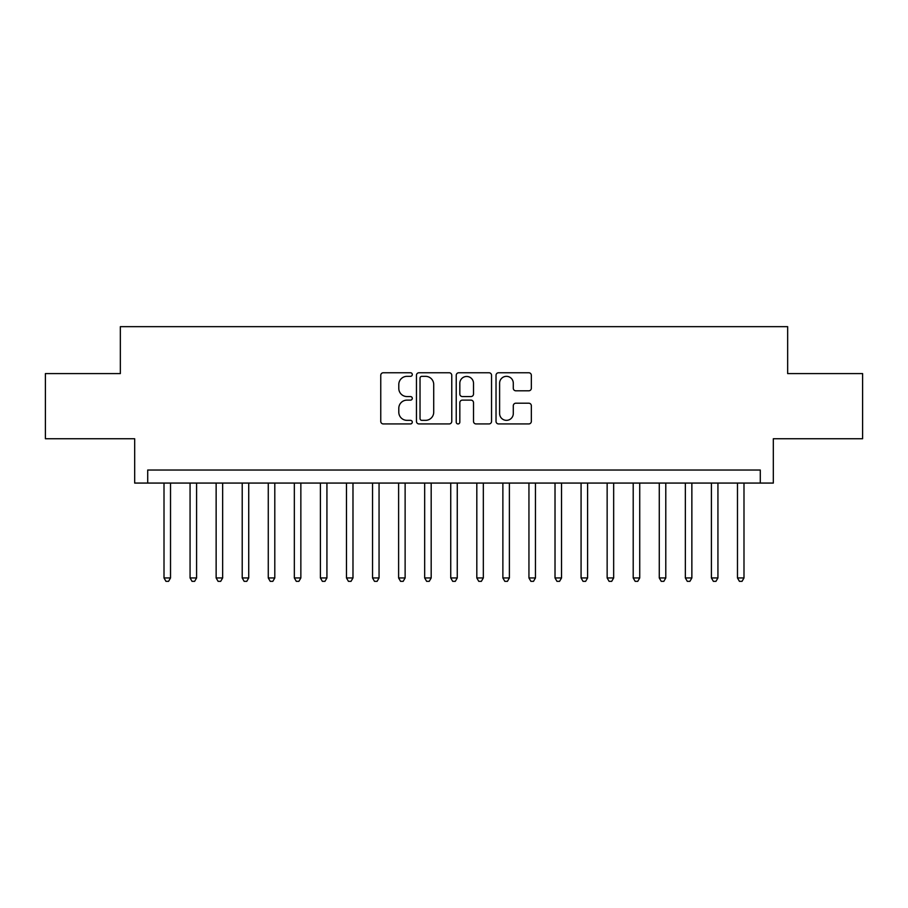 <?xml version="1.0" encoding="UTF-8"?>
<svg xmlns="http://www.w3.org/2000/svg" width="908" height="908" viewBox="0 0 908 908"><rect width="100%" height="100%" fill="white"/><g stroke="black" fill="none" stroke-linecap="round" stroke-linejoin="round"><path stroke-width="1.36" d="M412.289 374.55A1.793 1.793 0 0 0 410.507 372.757L383.312 372.757A2.554 2.554 0 0 0 380.758 375.322L380.758 421.38A2.554 2.554 0 0 0 383.312 423.934L410.507 423.934A1.793 1.793 0 0 0 412.289 422.141A1.793 1.793 0 0 0 410.507 420.347L406.988 420.347A8.183 8.183 0 0 1 398.794 412.164L398.794 408.328A8.183 8.183 0 0 1 406.988 400.133L410.507 400.133A1.793 1.793 0 0 0 412.289 398.351A1.793 1.793 0 0 0 410.507 396.558L406.988 396.558A8.183 8.183 0 0 1 398.794 388.363L398.794 384.527A8.183 8.183 0 0 1 406.988 376.343L410.507 376.343A1.793 1.793 0 0 0 412.289 374.55M528.774 390.803A2.554 2.554 0 0 0 531.339 388.238L531.339 375.322A2.554 2.554 0 0 0 528.774 372.757L498.583 372.757A2.554 2.554 0 0 0 496.029 375.322L496.029 421.38A2.554 2.554 0 0 0 498.583 423.934L528.774 423.934A2.554 2.554 0 0 0 531.339 421.38L531.339 405.762A2.554 2.554 0 0 0 528.774 403.209L515.857 403.209A2.554 2.554 0 0 0 513.292 405.762L513.292 413.503A6.844 6.844 0 0 1 506.448 420.347A6.844 6.844 0 0 1 499.604 413.503L499.604 383.187A6.844 6.844 0 0 1 506.448 376.343A6.844 6.844 0 0 1 513.292 383.187L513.292 388.238A2.554 2.554 0 0 0 515.857 390.803L528.774 390.803M760.291 483.067L773.321 483.067L773.321 438.746L862.6 438.746L862.6 373.585L787.656 373.585L787.656 326.664L120.344 326.664L120.344 373.585L45.4 373.585L45.4 438.746L134.679 438.746L134.679 483.067L760.291 483.067L760.291 470.026L147.709 470.026L147.709 483.067M451.764 375.322A2.554 2.554 0 0 0 449.199 372.757L419.008 372.757A2.554 2.554 0 0 0 416.454 375.322L416.454 421.38A2.554 2.554 0 0 0 419.008 423.934L449.199 423.934A2.554 2.554 0 0 0 451.764 421.38L451.764 375.322M458.801 372.757L488.992 372.757A2.554 2.554 0 0 1 491.546 375.322L491.546 421.38A2.554 2.554 0 0 1 488.992 423.934L476.064 423.934A2.554 2.554 0 0 1 473.511 421.38L473.511 402.698A2.554 2.554 0 0 0 470.946 400.133L462.376 400.133A2.554 2.554 0 0 0 459.823 402.698L459.823 422.141A1.793 1.793 0 0 1 458.029 423.934A1.793 1.793 0 0 1 456.236 422.141L456.236 375.322A2.554 2.554 0 0 1 458.801 372.757M421.823 376.343A1.793 1.793 0 0 0 420.029 378.137L420.029 418.565A1.793 1.793 0 0 0 421.823 420.347L425.534 420.347A8.183 8.183 0 0 0 433.718 412.164L433.718 384.527A8.183 8.183 0 0 0 425.534 376.343L421.823 376.343M473.511 383.312A6.844 6.844 0 0 0 466.667 376.468A6.844 6.844 0 0 0 459.823 383.312L459.823 393.993A2.554 2.554 0 0 0 462.376 396.558L470.946 396.558A2.554 2.554 0 0 0 473.511 393.993L473.511 383.312M164.007 483.067L164.007 577.953L170.522 577.953L170.522 483.067M170.522 577.953L168.57 581.336L165.96 581.336L164.007 577.953M190.067 483.067L190.067 577.953L196.593 577.953L196.593 483.067M196.593 577.953L194.63 581.336L192.031 581.336L190.067 577.953M216.138 483.067L216.138 577.953L222.653 577.953L222.653 483.067M222.653 577.953L220.701 581.336L218.09 581.336L216.138 577.953M242.209 483.067L242.209 577.953L248.724 577.953L248.724 483.067M248.724 577.953L246.772 581.336L244.161 581.336L242.209 577.953M268.269 483.067L268.269 577.953L274.795 577.953L274.795 483.067M274.795 577.953L272.831 581.336L270.232 581.336L268.269 577.953M294.34 483.067L294.34 577.953L300.854 577.953L300.854 483.067M300.854 577.953L298.902 581.336L296.292 581.336L294.34 577.953M320.411 483.067L320.411 577.953L326.925 577.953L326.925 483.067M326.925 577.953L324.973 581.336L322.363 581.336L320.411 577.953M346.47 483.067L346.47 577.953L352.985 577.953L352.985 483.067M352.985 577.953L351.033 581.336L348.434 581.336L346.47 577.953M372.541 483.067L372.541 577.953L379.056 577.953L379.056 483.067M379.056 577.953L377.104 581.336L374.493 581.336L372.541 577.953M398.612 483.067L398.612 577.953L405.127 577.953L405.127 483.067M405.127 577.953L403.175 581.336L400.564 581.336L398.612 577.953M424.672 483.067L424.672 577.953L431.186 577.953L431.186 483.067M431.186 577.953L429.234 581.336L426.635 581.336L424.672 577.953M450.743 483.067L450.743 577.953L457.257 577.953L457.257 483.067M457.257 577.953L455.305 581.336L452.695 581.336L450.743 577.953M476.814 483.067L476.814 577.953L483.328 577.953L483.328 483.067M483.328 577.953L481.365 581.336L478.766 581.336L476.814 577.953M502.873 483.067L502.873 577.953L509.388 577.953L509.388 483.067M509.388 577.953L507.436 581.336L504.825 581.336L502.873 577.953M528.944 483.067L528.944 577.953L535.459 577.953L535.459 483.067M535.459 577.953L533.507 581.336L530.896 581.336L528.944 577.953M555.015 483.067L555.015 577.953L561.53 577.953L561.53 483.067M561.53 577.953L559.566 581.336L556.967 581.336L555.015 577.953M581.075 483.067L581.075 577.953L587.59 577.953L587.59 483.067M587.59 577.953L585.637 581.336L583.027 581.336L581.075 577.953M607.146 483.067L607.146 577.953L613.66 577.953L613.66 483.067M613.66 577.953L611.708 581.336L609.098 581.336L607.146 577.953M633.205 483.067L633.205 577.953L639.731 577.953L639.731 483.067M639.731 577.953L637.768 581.336L635.169 581.336L633.205 577.953M659.276 483.067L659.276 577.953L665.791 577.953L665.791 483.067M665.791 577.953L663.839 581.336L661.228 581.336L659.276 577.953M685.347 483.067L685.347 577.953L691.862 577.953L691.862 483.067M691.862 577.953L689.91 581.336L687.299 581.336L685.347 577.953M711.407 483.067L711.407 577.953L717.933 577.953L717.933 483.067M717.933 577.953L715.969 581.336L713.37 581.336L711.407 577.953M737.478 483.067L737.478 577.953L743.992 577.953L743.992 483.067M743.992 577.953L742.04 581.336L739.43 581.336L737.478 577.953"/></g></svg>
